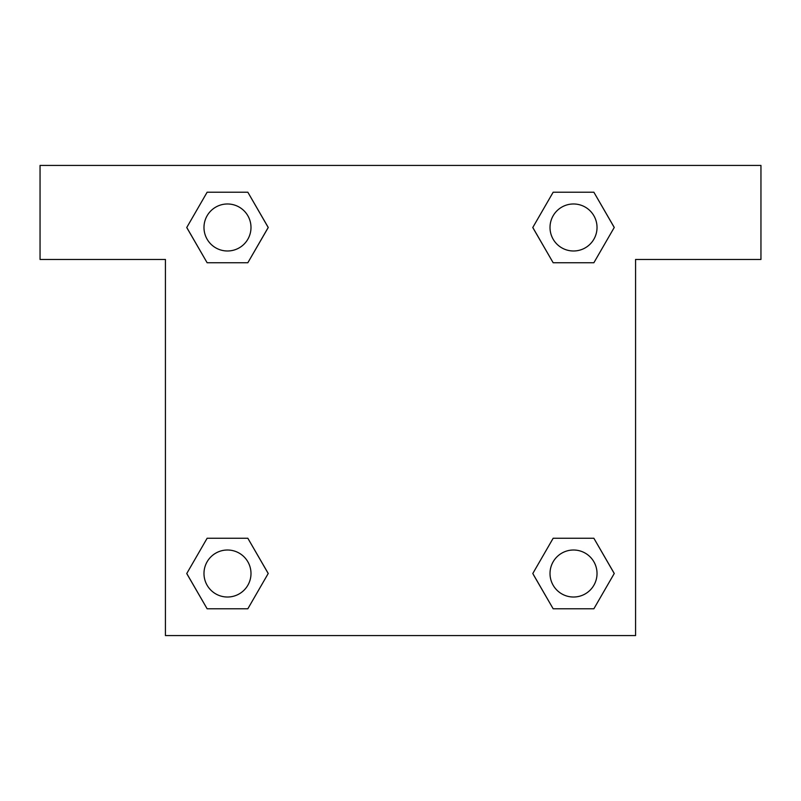<?xml version="1.0" encoding="UTF-8"?>
<svg xmlns="http://www.w3.org/2000/svg" width="801" height="801" viewBox="0 0 801 801"><rect width="100%" height="100%" fill="white"/><g stroke="black" fill="none" stroke-linecap="round" stroke-linejoin="round"><path stroke-width="1.2" d="M593.871 192.22L553.161 192.22L593.871 192.22L614.237 227.484L593.871 262.748L553.161 262.748L571.273 262.748L553.161 262.748L532.755 227.514L553.161 262.748L532.795 227.484L553.161 192.22L593.871 192.22L614.277 227.454M593.871 538.252L553.161 538.252L593.871 538.252L614.237 573.516L593.871 608.78L553.161 608.78L532.795 573.516L553.161 538.252L593.871 538.252L614.277 573.486M533.606 574.918A219.404 219.404 0 0 1 533.566 574.948L553.161 608.78L593.871 608.78L553.161 608.78M229.727 262.748L207.129 262.748L247.839 262.748L207.129 262.748L186.763 227.484L207.129 192.22L247.839 192.22L268.205 227.484L247.839 262.748L229.727 262.748L247.839 262.748L268.245 227.514M207.129 608.78L247.839 608.78L207.129 608.78L186.763 573.516L207.129 538.252L247.839 538.252L229.727 538.252L247.839 538.252L268.245 573.486L247.839 538.252L268.205 573.516L247.839 608.78L207.129 608.78L186.723 573.546M760.95 165.427L40.05 165.427L40.05 259.454L165.427 259.454L165.427 635.573L635.573 635.573L635.573 259.454L760.95 259.454L760.95 165.427M207.129 262.748L186.723 227.514M247.839 192.22L207.129 192.22L247.839 192.22L268.245 227.454M597.025 573.516A23.509 23.509 0 0 0 561.761 553.161A23.509 23.509 0 0 0 561.761 593.871A23.509 23.509 0 0 0 597.025 573.516M207.129 538.252L247.839 538.252L207.129 538.252M250.993 573.516A23.509 23.509 0 0 0 215.729 553.161A23.509 23.509 0 0 0 215.729 593.871A23.509 23.509 0 0 0 250.993 573.516M593.871 262.748L553.161 262.748L593.871 262.748M597.025 227.484A23.509 23.509 0 0 0 561.761 207.129A23.509 23.509 0 0 0 561.761 247.839A23.509 23.509 0 0 0 597.025 227.484M250.993 227.484A23.509 23.509 0 0 0 215.729 207.129A23.509 23.509 0 0 0 215.729 247.839A23.509 23.509 0 0 0 250.993 227.484M553.161 538.252L571.273 538.252M229.727 538.252L247.839 538.252M571.273 262.748L553.161 262.748"/></g></svg>
